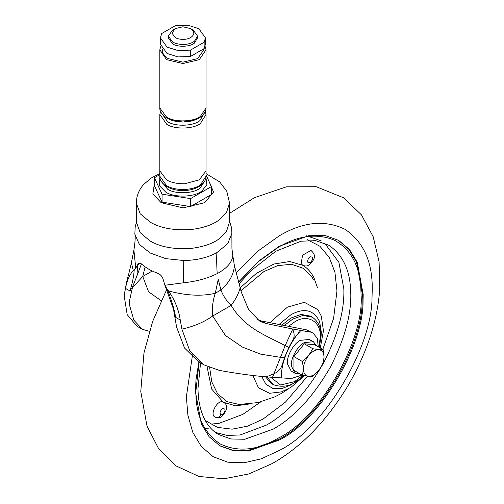 <?xml version="1.0" encoding="UTF-8"?>
<svg xmlns="http://www.w3.org/2000/svg" width="504" height="504" viewBox="0 0 504 504"><rect width="100%" height="100%" fill="white"/><g stroke="black" fill="none" stroke-linecap="round" stroke-linejoin="round"><path stroke-width="0.76" d="M265.532 376.803L270.982 383.279L273.262 384.609L266.95 376.929M284.092 325.679L292.736 319.082L302.866 315.466L312.203 317.155L310.395 316.115L301.064 314.42L290.928 318.043L281.692 325.212M219.555 445.637L232.917 450.299L247.836 450.513L278.447 439.519C317.766 420.638 362.893 346.79 362.193 300.201L362.351 294.191L356.567 262.187L348.919 249.373L338.203 240.124M198.992 361.488L195.993 379.796L195.407 391.57L201.298 423.832L209.084 436.691L219.983 445.889L233.396 450.727L248.428 451.042L279.31 440.011C318.629 421.136 363.756 347.288 363.056 300.693L363.208 294.689L357.317 262.433L349.537 249.575L338.638 240.37L325.219 235.532L310.193 235.223L279.31 246.248L258.867 260.971L238.335 282.24M215.832 417.394C217.293 418.345 222.157 417.003 221.584 416.77L222.365 415.819L222.592 414.54C225.918 410.634 225.918 408.649 222.592 408.58C219.933 410.999 219.385 413.078 220.954 414.811C219.448 417.312 217.571 418.093 215.334 417.161L215.832 417.394L215.334 417.161C208.984 415.416 217.489 398.828 223.215 402.098L211.642 389.031L207.018 366.477M240.049 287.986L256.523 273.244L273.892 264.033L289.756 261.519L302.696 265.287C307.169 267.832 310.892 271.908 313.872 277.534L317.501 287.86M302.513 265.186C305.09 266.314 307.32 266.257 309.204 265.003C317.306 257.153 314.496 253.915 311.031 250.431L302.602 255.188L301.134 263.516L302.696 265.287M320.292 347.987L323.455 330.832L321.287 316.071L317.879 309.613L304.403 302.331L287.482 307.112L269.816 322.787M252.819 375.461L258.464 387.771L269.564 393.29L281.446 391.885L290.896 387.406L304.435 375.707M190.676 28.64L193.259 30.127L197.53 36.093L194.456 41.265L193.164 42.103C187.866 44.825 181.881 45.203 175.197 43.243L172.601 42.053L168.323 36.093L172.513 30.177L175.184 28.64L171.977 33.106L175.184 37.579L177.131 38.474C182.139 39.942 186.631 39.659 190.607 37.617C194.853 34.644 194.872 31.645 190.676 28.64L182.927 26.788L175.184 28.64M168.323 36.093L168.323 37.876L172.601 43.842C177.754 47.426 190.392 46.853 194.456 43.054L197.53 37.876L197.53 36.093M206.048 114.509L206.042 170.837L199.282 179.871L184.634 183.746C177.162 183.853 171.146 182.561 166.578 179.871L159.818 170.837L159.812 114.509M204.593 112.751L199.949 120.538C193.876 126.132 175.216 126.939 167.612 121.647L161.267 112.751M197.669 118.787L182.927 122.126L168.185 118.78M200.038 50.954L194.563 54.117L204.151 48.579L205.443 44.239L205.443 37.876L198.847 28.684L187.898 25.2L175.411 25.628L161.708 33.535L160.417 37.876L167.007 47.067L177.962 50.557L190.449 50.129L204.151 42.223L205.443 37.876M203.616 48.888L203.616 50.198L197.555 58.647L182.927 62.143L168.298 58.647C165.255 56.939 163.309 54.697 162.458 51.918L162.238 49.367M206.054 173.609L219.738 181.944L226.806 191.312L229.541 203.024L229.541 221.905L226.472 231.506L218.371 239.381C211.863 243.936 202.797 246.941 191.173 248.39C174.277 249.568 160.543 247.086 149.972 240.931L140.156 232.59L136.319 221.905L136.319 203.024L136.779 198.148C137.869 192.938 140.118 188.42 143.539 184.596L150.942 178.183L159.806 173.609M206.042 114.383L200.378 123.543C193.612 129.074 174.68 129.679 166.786 124.343L159.818 114.383M205.115 46.444L206.042 49.808L206.042 108.026L200.378 116.392C193.549 121.987 174.371 122.503 166.578 117.073L159.818 108.026L159.818 49.808L160.745 46.444M206.042 49.808L199.282 59.642L182.927 63.548L166.578 59.642L159.818 49.808M204.151 48.579L204.151 42.223M160.417 37.876L160.417 44.239L167.007 53.43L177.962 56.914L190.449 56.492L190.449 50.129M190.449 56.492L194.563 54.117M159.806 174.642L154.426 177.748L162.061 194.204L190.569 198.614L211.434 186.568L206.054 174.97M162.061 194.204L162.061 202.154L154.426 185.699L154.426 177.748M162.061 202.154L190.569 206.564L211.434 194.519L211.434 186.568M190.569 206.564L190.569 198.614M137.586 264.751L138.776 263.101L141.58 263.957C145.618 267.725 150.885 270.78 157.374 273.124C160.322 274.233 162.257 276.337 163.176 279.43L164.896 285.27L183.481 282.801C196.384 281.44 207.623 278.391 217.199 273.641C227.184 268.122 232.376 262.055 232.772 255.44L231.934 248.567L231.878 233.333L227.745 243.653L216.871 252.649C207.541 257.708 196.497 260.329 183.752 260.518L165.722 258.634L150.205 253.014L139.4 244.453L134.839 234.165C135.544 235.979 135.236 241.303 133.906 250.123L135.752 268.267L137.605 264.852L136.956 275.864L141.46 263.85M175.726 317.394C173.71 307.031 170.705 297.392 166.711 288.471L164.896 285.27L173.023 307.843L175.726 317.394L180.243 320.002L181.894 329.118L189.712 350.702L203.95 364.864L219.347 370.402C236.508 373.508 252.157 375.663 266.295 376.872L291.268 378.542L302.009 375.045M136.956 275.864L132.609 286.776L129.925 290.953C132.382 283.267 133.812 276.249 134.215 269.911L135.752 268.267M140.503 263.17L137.529 264.909M306.451 329.837L313.085 333.119L306.451 329.837L261.57 321.029L257.506 319.706M161.16 300.705L148.585 291.791L142.745 276.494L132.313 287.828M132.609 286.776L129.673 300.069L129.578 305.329L133.856 320.166L142.33 329.288L149.386 331.311M203.95 364.864L198.576 361.765L184.54 348.031L176.614 327.172L173.767 310.817M152.252 271.007L142.745 276.494L145.133 266.868M310.414 332.117L292.541 328.98L265.772 323.461L259.566 321.035L248.686 309.777L241.24 291.936L234.41 265.69L232.772 255.44M124.186 295.798L124.217 295.483C125.855 285.289 127.292 278.441 128.52 274.945L131.405 262.754L133.289 270.623C129.837 274.207 127.222 280.123 125.446 288.364L124.186 295.798L127.191 314.622L136.956 326.189L142.33 329.288M313.085 333.119L317.268 338.26L318.295 346.834M272.475 377.408L285.151 345.656L288.691 347.332M240.087 288.099C238.461 293.971 235.488 299.729 231.16 305.374C226.498 300.888 223.083 295.766 220.916 290.002L218.245 279.361L215.258 293.265C212.713 300.983 211.869 308.561 212.732 316.008L231.16 305.374C244.868 328.621 266.635 335.582 285.151 345.656L292.66 329.257C294.493 333.314 294.601 336.823 292.981 339.772L288.868 347.432L284.905 356.756L282.19 364.751M181.894 329.118C193.876 326.447 204.158 322.075 212.732 316.008L225.395 335.437L242.374 347.08L260.782 354.199L280.331 357.298C283.79 357.714 285.289 357.336 284.842 356.152M266.295 376.872L273.918 373.748C278.416 371.744 281.188 368.67 282.24 364.537L281.415 377.66M301.058 330.233L292.981 339.772M234.41 265.69C233.755 274.516 229.257 282.618 220.916 290.002L215.258 293.265C202.022 296.447 186.448 295.691 168.55 290.984C174.857 300.119 178.756 309.79 180.243 320.002M166.711 288.471L168.55 290.984M133.289 270.623L134.215 269.911M300.239 374.025L295.136 373.351L291.394 366.137C290.197 359.276 297.429 345.839 304.265 342.632L313.394 341.731L316.531 345.813M295.136 373.351L291.18 371.064L287.438 363.85C286.234 356.989 293.467 343.558 300.308 340.351L309.431 339.444L311.195 340.962M318.893 349.694C315.454 349.574 312.007 351.565 308.568 355.66C305.267 359.951 303.54 364.392 303.402 368.966C303.54 373.382 305.267 375.833 308.568 376.312C312.007 376.431 315.454 374.447 318.893 370.352C322.195 366.055 323.914 361.62 324.059 357.04C323.914 352.624 322.195 350.179 318.893 349.694L312.808 348.705L308.568 355.66L302.482 361.551L303.402 368.966L302.482 375.316L308.568 376.312L312.808 376.242L318.893 370.352L323.133 363.397L324.059 357.04L323.133 349.625L318.893 349.694M323.133 349.625L314.591 344.692L304.265 343.772L293.939 356.618L293.939 370.383L302.482 375.316M302.482 361.551L293.939 356.618M312.808 348.705L304.265 343.772M312.203 317.155L312.203 317.155C318.163 321.168 321.086 327.442 320.985 335.979L319.404 347.47M324.614 243.086L338.89 262.345L343.822 288.729C344.604 310.407 337.831 335.21 323.499 363.132C306.426 392.616 287.393 413.28 266.402 425.111L240.15 434.971L227.197 435.437L215.315 432.388M200.561 362.905L197.984 388.464C198.173 402.879 201.254 414.635 207.226 423.744C210.363 428.394 214.131 431.978 218.522 434.505L230.908 438.971L244.78 439.261L273.288 429.08C294.279 417.255 313.312 396.591 330.385 367.107C345.58 337.302 352.296 311.201 350.545 288.811C349.493 268.997 342.241 254.476 328.791 245.24L315.756 240.673L301.083 241.189L275.871 251.206L251.118 270.572L238.852 284.01M270.698 377.257L280.608 385.031L294.456 381.685L302.696 375.367M318.938 347.199L320.273 336.968C321.426 321.558 307.226 313.356 294.456 322.069L288.313 326.466M250.538 403.843L235.582 405.827L223.663 402.349M313.425 279.632L312.348 277.691L303.496 268.355L291.444 264.26L277.717 265.627L263.995 271.517L240.906 290.795M209.664 367.624L211.762 381.843L217.577 393.756L227.008 401.644L239.161 404.466L257.859 402.583L274.774 396.875L281.824 393.183L288.584 388.767M205.267 420.525L217.589 427.398L232.155 429.175L247.691 426.126L262.956 419.145L285.573 402.003L307.516 376.198M322.793 349.429L333.604 318.364L336.962 290.966L334.914 272.16L329.257 257.45L319.889 246.223L307.295 239.671M238.373 282.36L258.457 261.62L278.447 247.243C298.349 235.425 317.022 233.069 334.461 240.181C350.816 249.436 359.61 265.514 360.858 288.401L361.059 294.941C364.751 340.005 319.322 418.692 278.447 438.026C257.582 450.4 238.253 452.409 220.462 444.055C204.051 433.264 195.842 415.756 195.842 391.526L199.162 361.62M204.826 428.413L208.246 428.337M320.903 338.474L321.338 332.281L319.605 321.59C313.74 309.803 304.177 307.509 290.928 314.716L278.794 324.639M261.702 376.438L265.929 384.275L273.023 388.565L281.862 388.597L290.928 384.955L296.075 381.478M192.515 354.86L186.373 396.787L187.898 415.258L192.774 432.243L201.247 446.437L213.11 456.674L227.745 462.187L244.188 462.766L261.324 458.804L279.31 450.444C322.529 429.654 372.33 348.781 372.021 297.089L372.248 289.472C372.563 261.904 363.491 241.844 345.026 229.307C324.935 219.587 303.03 221.754 279.31 235.815L257.72 251.213L235.954 273.244M310.212 256.813C308.19 258.413 307.39 260.221 307.799 262.244L310.212 262.779C313.538 258.867 313.538 256.882 310.212 256.813M220.954 414.811L222.592 414.54M206.054 170.434L206.054 176.198L200.378 184.955C196.629 187.532 191.381 189.05 184.634 189.51C177.162 189.617 171.146 188.326 166.578 185.636L159.806 176.198L159.806 170.434M162.458 49.644L162.458 51.918M229.541 203.024L226.472 212.625L218.371 220.5C211.863 225.061 202.797 228.06 191.173 229.509C174.56 230.693 160.965 228.287 150.387 222.289L140.156 213.715L136.319 203.024M205.947 177.591L206.873 184.678L202.009 190.877C195.174 197.146 174.245 198.028 165.722 192.093L159.321 185.579L159.913 177.591M204.794 180.961L200.101 188.023C194.002 193.593 175.417 194.475 167.637 189.227L161.066 180.961M159.692 178.447L160.026 178.227M208.467 180.18L213.538 192.037L204.7 202.677L183.154 207.881L161.16 202.677L152.863 193.933L154.426 183.387M216.871 252.649C216.562 258.565 216.67 265.564 217.199 273.641M183.752 260.518L183.481 282.801M261.57 321.029L265.772 323.461M125.446 288.364L129.925 290.953M299.156 332.079C288.131 345.964 282.158 360.549 281.232 375.826M273.262 384.609C284.256 388.508 294.361 385.377 303.584 375.215M306.508 235.778L321.161 240.824M211.441 424.091L219.057 423.322L242.833 414.376L260.732 401.896M166.761 289.409L152.725 321.237L143.961 352.976L140.773 391.507L146.998 426.05L158.495 448.44L176.261 466.03L198.998 476.469L223.996 478.8L248.869 473.943L272.343 463.516C301.682 446.821 327.184 420.412 348.844 384.281C367.567 351.313 377.893 319.127 379.814 287.721L379.084 261.652L373.168 236.716L361.462 214.874L343.696 197.826L316.241 186.713L286.436 186.82L254.539 197.631L229.541 213.362M221.584 416.77C227.776 409.979 228.381 405.121 223.404 402.198M206.054 176.198C206.249 179.556 204.196 182.845 199.886 186.058C194.872 189.082 189.328 190.588 183.254 190.575C169.054 190.789 159.22 182.99 159.806 176.198M206.054 114.786L205.355 111.208M160.505 111.208L159.806 114.786M206.054 107.635C206.249 110.993 204.196 114.282 199.886 117.495C194.872 120.519 189.328 122.025 183.254 122.012C169.054 122.226 159.22 114.427 159.806 107.635M136.345 222.743L135.204 226.624L134.839 234.165M231.878 233.339L231.701 228.312L229.541 221.042M133.906 250.135L131.405 262.742M313.394 341.731L309.431 339.444"/></g></svg>

